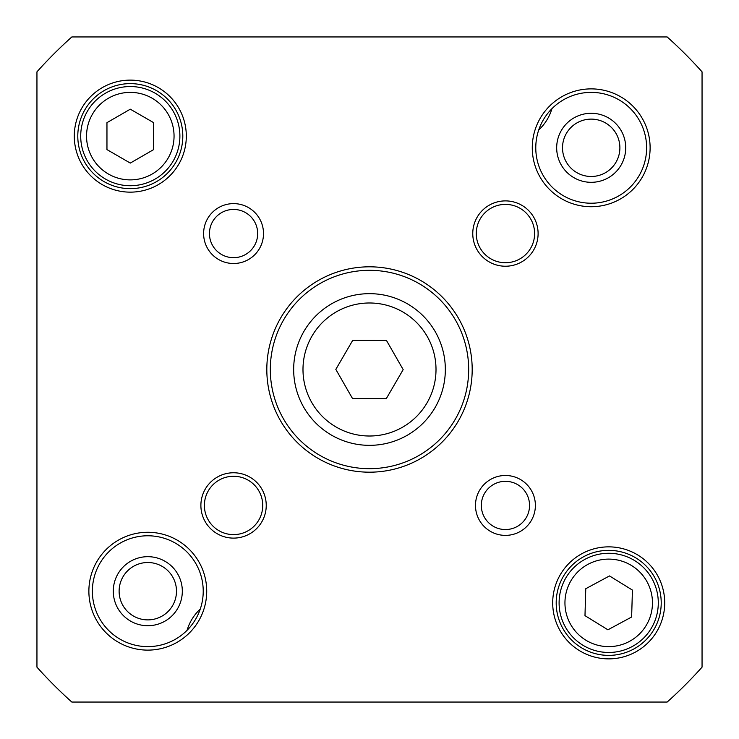 <?xml version="1.0" encoding="UTF-8"?>
<svg xmlns="http://www.w3.org/2000/svg" width="739" height="739" viewBox="0 0 739 739"><rect width="100%" height="100%" fill="white"/><g stroke="black" fill="none" stroke-linecap="round" stroke-linejoin="round"><path stroke-width="1.11" d="M113.279 591.2A34.521 34.521 0 0 0 165.065 621.093A34.521 34.521 0 0 0 165.065 561.307A34.521 34.521 0 0 0 113.279 591.2M556.679 147.8A34.521 34.521 0 0 0 608.465 177.693A34.521 34.521 0 0 0 608.465 117.907A34.521 34.521 0 0 0 556.679 147.8M538.731 129.953A47.259 47.259 0 0 0 551.922 108.698M200.269 609.047A47.259 47.259 0 0 0 187.078 630.302M562.518 147.8A28.682 28.682 0 0 1 605.546 122.96A28.682 28.682 0 0 1 605.546 172.64A28.682 28.682 0 0 1 562.518 147.8M119.118 591.2A28.682 28.682 0 0 1 162.146 566.36A28.682 28.682 0 0 1 162.146 616.04A28.682 28.682 0 0 1 119.118 591.2M386.432 340.383L403.18 369.611L386.248 398.727L352.568 398.617L335.82 369.389L352.752 340.273L386.432 340.383M632.427 590.082L631.633 617.019L607.911 629.804L584.983 615.652L585.768 588.715L609.49 575.93L632.427 590.082M153.638 122.656L153.638 149.601L130.295 163.079L106.961 149.601L106.961 122.656L130.295 109.187L153.638 122.656M667.169 702.05L71.831 702.05A446.319 446.319 0 0 1 36.95 667.169L36.95 71.831A446.319 446.319 0 0 1 71.831 36.95L667.169 36.95A446.319 446.319 0 0 1 702.05 71.831L702.05 667.169A446.319 446.319 0 0 1 667.169 702.05M556.199 602.867A52.506 52.506 0 0 1 634.958 557.391A52.506 52.506 0 0 1 634.958 648.343A52.506 52.506 0 0 1 556.199 602.867M552.698 602.867A56.007 56.007 0 0 0 636.704 651.373A56.007 56.007 0 0 0 636.704 554.361A56.007 56.007 0 0 0 552.698 602.867M77.789 136.133A52.506 52.506 0 0 1 156.548 90.657A52.506 52.506 0 0 1 156.548 181.609A52.506 52.506 0 0 1 77.789 136.133M74.288 136.133A56.007 56.007 0 0 0 158.303 184.639A56.007 56.007 0 0 0 158.303 87.627A56.007 56.007 0 0 0 74.288 136.133M92.375 591.2A55.425 55.425 0 0 1 175.512 543.202A55.425 55.425 0 0 1 175.512 639.198A55.425 55.425 0 0 1 92.375 591.2M88.874 591.2A58.926 58.926 0 0 0 177.258 642.228A58.926 58.926 0 0 0 177.258 540.172A58.926 58.926 0 0 0 88.874 591.2M535.775 147.8A55.425 55.425 0 0 1 618.913 99.802A55.425 55.425 0 0 1 618.913 195.798A55.425 55.425 0 0 1 535.775 147.8M532.274 147.8A58.926 58.926 0 0 0 620.658 198.828A58.926 58.926 0 0 0 620.658 96.772A58.926 58.926 0 0 0 532.274 147.8M204.389 505.439A29.172 29.172 0 0 1 248.147 480.174A29.172 29.172 0 0 1 248.147 530.704A29.172 29.172 0 0 1 204.389 505.439M200.888 505.439A32.673 32.673 0 0 0 249.902 533.734A32.673 32.673 0 0 0 249.902 477.145A32.673 32.673 0 0 0 200.888 505.439M476.267 233.561A29.172 29.172 0 0 1 520.025 208.296A29.172 29.172 0 0 1 520.025 258.826A29.172 29.172 0 0 1 476.267 233.561M472.766 233.561A32.673 32.673 0 0 0 521.771 261.855A32.673 32.673 0 0 0 521.771 205.266A32.673 32.673 0 0 0 472.766 233.561M481.32 505.439A24.119 24.119 0 0 1 517.494 484.553A24.119 24.119 0 0 1 517.494 526.325A24.119 24.119 0 0 1 481.32 505.439M475.482 505.439A29.957 29.957 0 0 0 520.413 531.378A29.957 29.957 0 0 0 520.413 479.5A29.957 29.957 0 0 0 475.482 505.439M209.442 233.561A24.119 24.119 0 0 1 245.625 212.675A24.119 24.119 0 0 1 245.625 254.447A24.119 24.119 0 0 1 209.442 233.561M203.613 233.561A29.957 29.957 0 0 0 248.535 259.5A29.957 29.957 0 0 0 248.535 207.622A29.957 29.957 0 0 0 203.613 233.561M266.816 369.5A102.684 102.684 0 0 0 420.842 458.429A102.684 102.684 0 0 0 420.842 280.571A102.684 102.684 0 0 0 266.816 369.5M270.317 369.5A99.183 99.183 0 0 1 419.087 283.61A99.183 99.183 0 0 1 419.087 455.39A99.183 99.183 0 0 1 270.317 369.5M658.273 604.317A49.587 49.587 0 0 0 585.177 559.211A49.587 49.587 0 0 0 582.655 645.073A49.587 49.587 0 0 0 658.273 604.317A49.587 49.587 0 0 0 585.177 559.211A49.587 49.587 0 0 0 582.655 645.073A49.587 49.587 0 0 0 658.273 604.317M179.891 136.133A49.587 49.587 0 0 0 105.501 93.188A49.587 49.587 0 0 0 105.501 179.078A49.587 49.587 0 0 0 179.891 136.133A49.587 49.587 0 0 0 105.501 93.188A49.587 49.587 0 0 0 105.501 179.078A49.587 49.587 0 0 0 179.891 136.133M435.308 331.793A75.849 75.849 0 0 0 303.941 331.368A75.849 75.849 0 0 0 369.251 445.34A75.849 75.849 0 0 0 435.308 331.793A75.849 75.849 0 0 0 303.941 331.368A75.849 75.849 0 0 0 369.251 445.34A75.849 75.849 0 0 0 435.308 331.793M427.207 336.43A66.51 66.51 0 0 1 369.288 436.01A66.51 66.51 0 0 1 312.006 336.06A66.51 66.51 0 0 1 427.207 336.43M652.445 604.151A43.758 43.758 0 0 1 585.722 640.103A43.758 43.758 0 0 1 587.948 564.347A43.758 43.758 0 0 1 652.445 604.151M174.053 136.133A43.758 43.758 0 0 1 108.421 174.025A43.758 43.758 0 0 1 108.421 98.241A43.758 43.758 0 0 1 174.053 136.133"/></g></svg>
